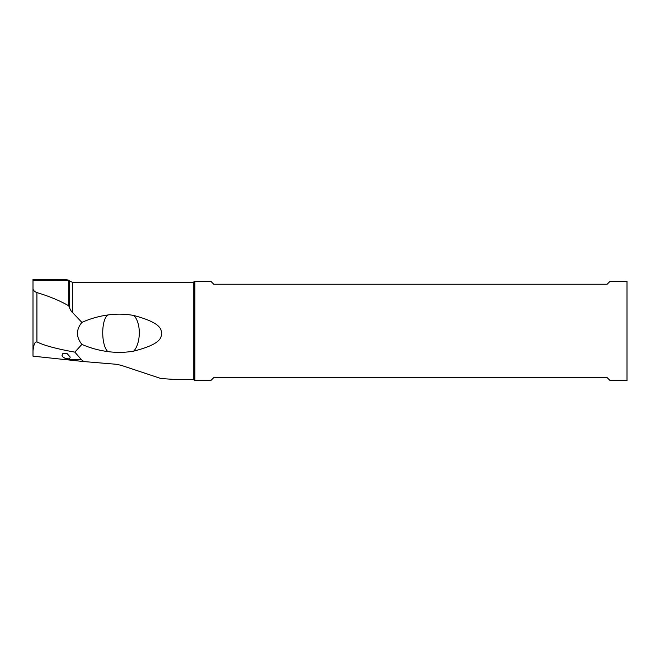 <?xml version="1.0" encoding="UTF-8"?>
<svg xmlns="http://www.w3.org/2000/svg" width="660" height="660" viewBox="0 0 660 660"><rect width="100%" height="100%" fill="white"/><g stroke="black" fill="none" stroke-linecap="round" stroke-linejoin="round"><path stroke-width="0.99" d="M107.794 351.582C101.046 345.122 101.046 319.935 107.794 314.985C116.474 313.723 125.119 313.888 133.732 315.472C163.185 323.342 160.685 330.025 161.865 333.572C160.66 337.07 162.764 343.712 133.732 351.112C125.136 352.63 116.49 352.786 107.794 351.582C98.794 350.394 90.156 348.001 81.873 344.404L74.852 352.135L81.502 359.815L83.944 361.573L116.185 364.27L121.25 365.343L160.883 378.518L176.665 379.599L193.256 379.599L193.256 282.249L194.906 281.259L210.804 281.259L213.782 284.237L607.134 284.237L610.112 281.259L627 281.259L627 380.589L610.112 380.589L607.134 377.611L213.782 377.611L210.804 380.589L194.906 380.589L194.906 281.259M107.794 314.985C98.794 316.231 90.156 318.706 81.873 322.402L72.394 312.361C71.668 311.99 70.735 310.505 69.581 307.906L68.755 305.836C60.118 300.795 49.508 296.373 36.919 292.578C34.361 291.563 33.05 290.21 33 288.511L33 356.161L63.055 359.362L81.502 359.815M81.873 322.402C76.016 329.629 76.016 336.963 81.873 344.404M36.919 292.578L36.919 341.863C43.675 345.378 56.323 348.802 74.852 352.135M36.919 341.863L35.508 342.218C34.32 343.423 33.487 346.327 33 350.947M62.015 355.344L62.873 353.488L67.13 353.636L70.109 356.953L70.109 357.794L68.987 358.875L65.497 358.586L62.816 356.895L62.015 355.344M33 312.015L33 299.269M33 342.276L33 334.554M69.581 307.906L69.581 281.086L68.689 280.195L33 280.335L33 288.511M33 280.335L33 279.411L65.777 279.411L68.755 280.335L68.755 305.836M83.944 361.573L63.055 359.362M69.581 281.086L72.394 282.249L72.394 312.361M133.732 351.112A19.866 9.916 91.7 0 0 139.301 332.788A19.866 9.916 91.7 0 0 133.732 315.472M193.256 379.599L194.378 380.061L194.378 281.787M72.394 282.249L193.256 282.249M194.378 380.061L194.906 380.589"/></g></svg>
